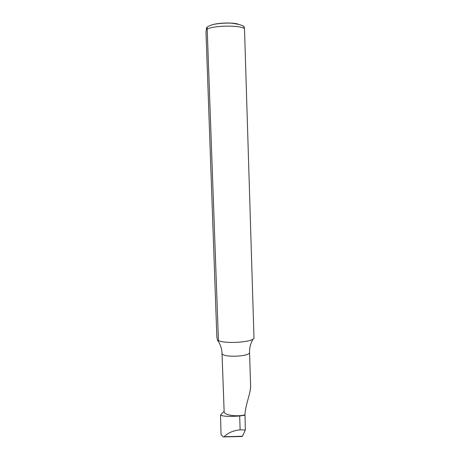 <?xml version="1.0" encoding="UTF-8"?>
<svg xmlns="http://www.w3.org/2000/svg" width="460" height="460" viewBox="0 0 460 460"><rect width="100%" height="100%" fill="white"/><g stroke="black" fill="none" stroke-linecap="round" stroke-linejoin="round"><path stroke-width="0.69" d="M245.025 415.173L245.312 430.031L240.131 429.807C233.312 430.548 227.953 432.866 224.06 436.764L223.261 436.919L221.053 434.654L220.518 415.029C222.835 416.415 229.224 416.737 239.677 415.989L245.025 415.173L244.944 414.857C245.301 405.277 250.286 394.369 250.631 386.745L249.567 352.325C250.539 356.563 223.226 357.851 222.105 353.608L222.019 353.24C221.835 348.881 220.553 344.839 218.172 341.113M245.312 430.031L242.5 436.224L241.632 436.517L223.888 436.908M218.437 340.63L217.706 340.872L216.855 337.278L205.999 32.275L206.586 27.565L207.121 27.174L218.437 340.63C225.768 343.976 251.114 342.349 254.006 338.387L244.496 28.761L243.834 26.864M222.019 353.24L224.152 412.062C224.871 415.271 236.906 416.938 244.944 414.857M242.5 436.224L224.06 436.764M211.939 24.892C217.827 22.828 231.851 22.362 237.866 24.029M207.402 28.974C214.785 25.288 241.253 25.168 244.496 28.761M239.677 415.989L240.131 429.807M207.126 27.174C208.167 26.3 209.961 25.49 212.508 24.731C215.573 23.793 223.577 22.753 231.817 23.207C240.281 24.42 244.461 25.858 244.352 27.519M253.126 339.066C250.642 343.177 249.458 347.593 249.567 352.325M224.054 411.372L220.518 415.029"/></g></svg>
